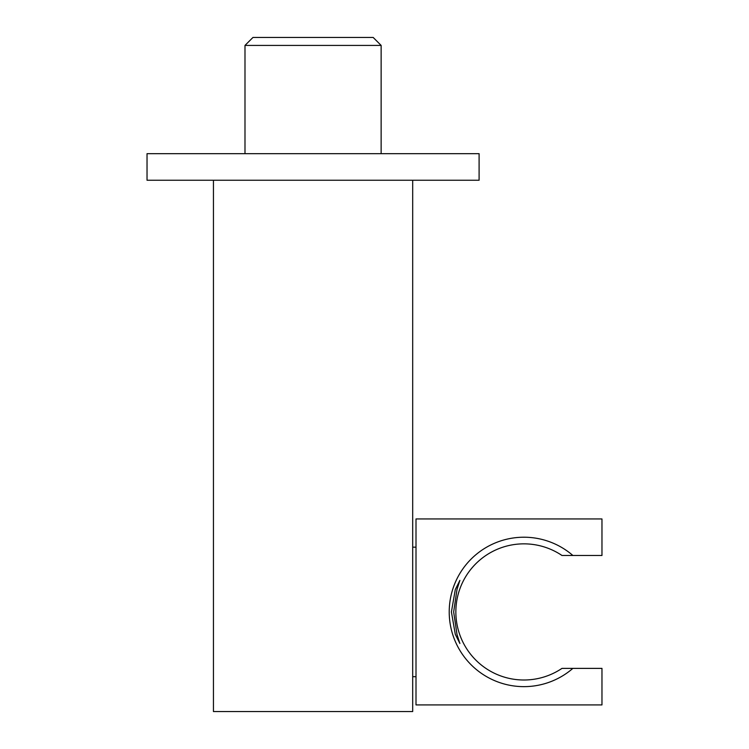<?xml version="1.0" encoding="UTF-8"?>
<svg xmlns="http://www.w3.org/2000/svg" width="749" height="749" viewBox="0 0 749 749"><rect width="100%" height="100%" fill="white"/><g stroke="black" fill="none" stroke-linecap="round" stroke-linejoin="round"><path stroke-width="1.12" d="M213.446 180.237L213.446 711.55L412.69 711.55L412.69 180.237M561.975 555.477A68.075 68.075 0 0 0 472.806 656.882A68.075 68.075 0 0 0 561.975 668.38L572.873 668.38A74.713 74.713 0 0 1 469.866 663.492A74.713 74.713 0 0 1 469.866 560.364A74.713 74.713 0 0 1 572.873 555.477L561.975 555.477M453.66 611.933L456.993 634.384L459.886 643.475L455.289 634.291L451.413 611.933L455.298 589.547L459.886 580.381L456.993 589.472L453.66 611.933M572.873 555.477L601.971 555.477L601.971 518.954L416.004 518.954L416.004 704.912L601.971 704.912L601.971 668.38L572.873 668.38M479.098 153.676L147.029 153.676L147.029 180.237L479.098 180.237L479.098 153.676M381.138 45.417L373.171 37.45L252.965 37.45L244.989 45.417L381.138 45.417L381.138 153.676M412.69 676.684L416.004 676.684M412.69 547.173L416.004 547.173M244.989 153.676L244.989 45.417"/></g></svg>
